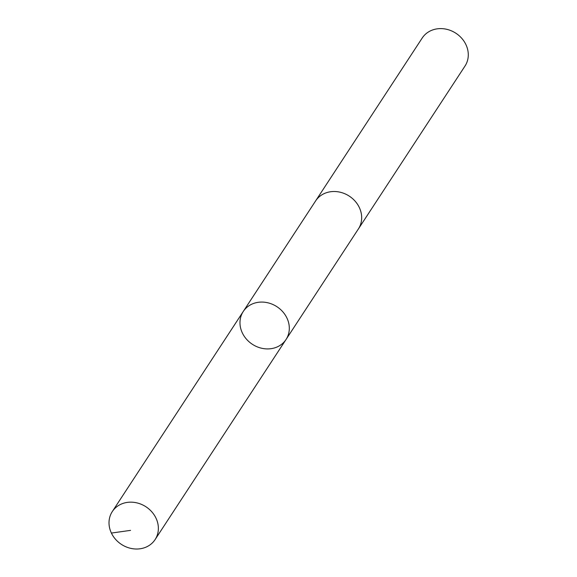 <?xml version="1.0" encoding="UTF-8"?>
<svg xmlns="http://www.w3.org/2000/svg" width="577" height="577" viewBox="0 0 577 577"><rect width="100%" height="100%" fill="white"/><g stroke="black" fill="none" stroke-linecap="round" stroke-linejoin="round"><path stroke-width="0.87" d="M315.302 201.402A25.576 22.453 33.2 0 1 315.605 200.926A25.568 22.445 33.2 0 1 340.798 192.372A25.568 22.445 33.2 0 1 361.123 212.74A25.568 22.445 33.2 0 1 358.396 228.925L286.041 339.492A25.568 22.453 -146.8 0 0 288.76 323.308A25.568 22.453 -146.8 0 0 268.442 302.939A25.568 22.453 -146.8 0 0 243.249 311.493A25.568 22.453 -146.8 0 0 252.351 344.274A25.568 22.453 -146.8 0 0 286.041 339.492A25.568 22.453 -146.8 0 0 288.76 323.308A25.568 22.453 -146.8 0 0 268.442 302.939A25.568 22.453 -146.8 0 0 243.249 311.493L112.291 511.583A25.576 22.453 33.2 0 1 137.492 503.029A25.576 22.453 33.2 0 1 157.817 523.397A25.576 22.453 33.2 0 1 155.09 539.589A25.576 22.453 33.2 0 1 129.897 548.15A25.576 22.453 33.2 0 1 109.565 527.775A25.576 22.453 33.2 0 1 112.291 511.583M243.249 311.493L315.612 200.926A25.576 22.453 33.2 0 1 349.301 196.144A25.576 22.453 33.2 0 1 358.404 228.932A25.576 22.453 33.2 0 1 358.086 229.401M315.605 200.926L422.205 38.032A25.576 22.453 33.2 0 1 455.902 33.25A25.576 22.453 33.2 0 1 465.004 66.045L358.404 228.932M111.404 533.061L130.568 530.364M286.041 339.492L155.09 539.589"/></g></svg>
